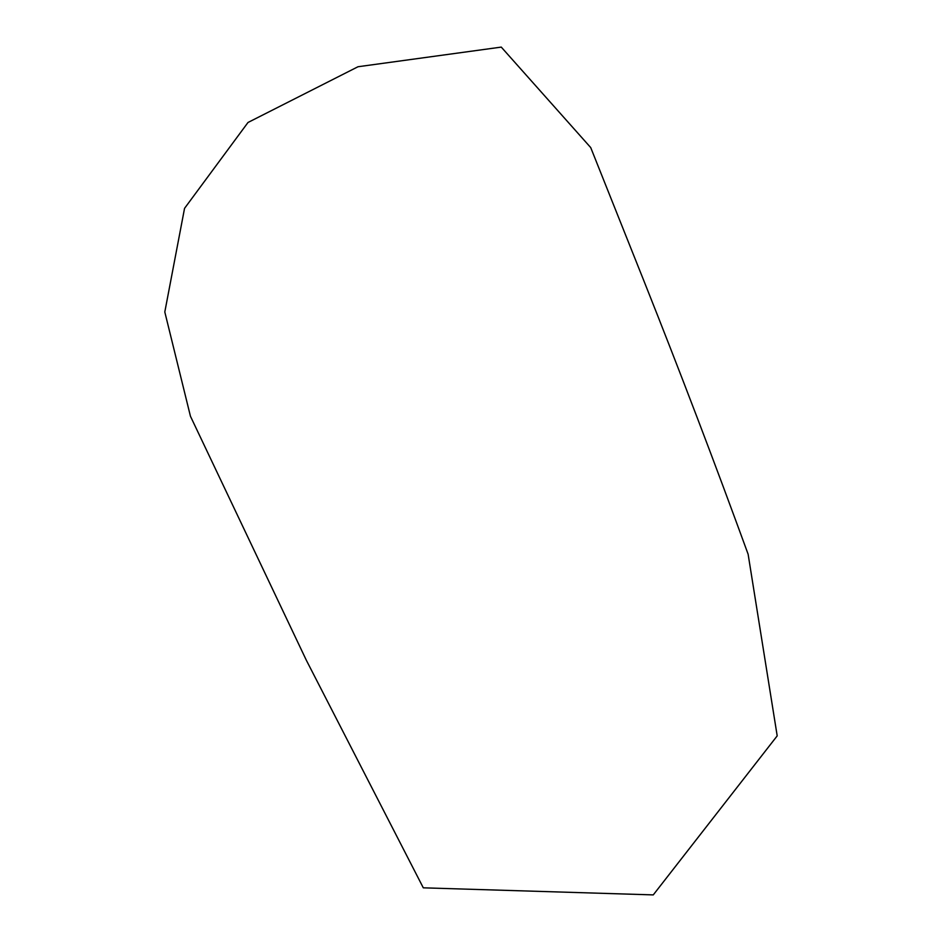 <?xml version="1.0" encoding="UTF-8"?>
<svg xmlns="http://www.w3.org/2000/svg" width="942" height="942" viewBox="0 0 942 942"><rect width="100%" height="100%" fill="white"/><g stroke="black" fill="none" stroke-linecap="round" stroke-linejoin="round"><path stroke-width="1.41" d="M190.449 416.258L306.338 660.248L423.299 887.823L653.265 894.9L777.197 735.867L748.125 554.214C715.025 463.44 680.583 373.091 644.811 283.165L590.728 147.6L501.262 47.1L358.007 66.741L247.993 122.484L184.55 208.347L164.803 311.99L190.449 416.258"/></g></svg>
